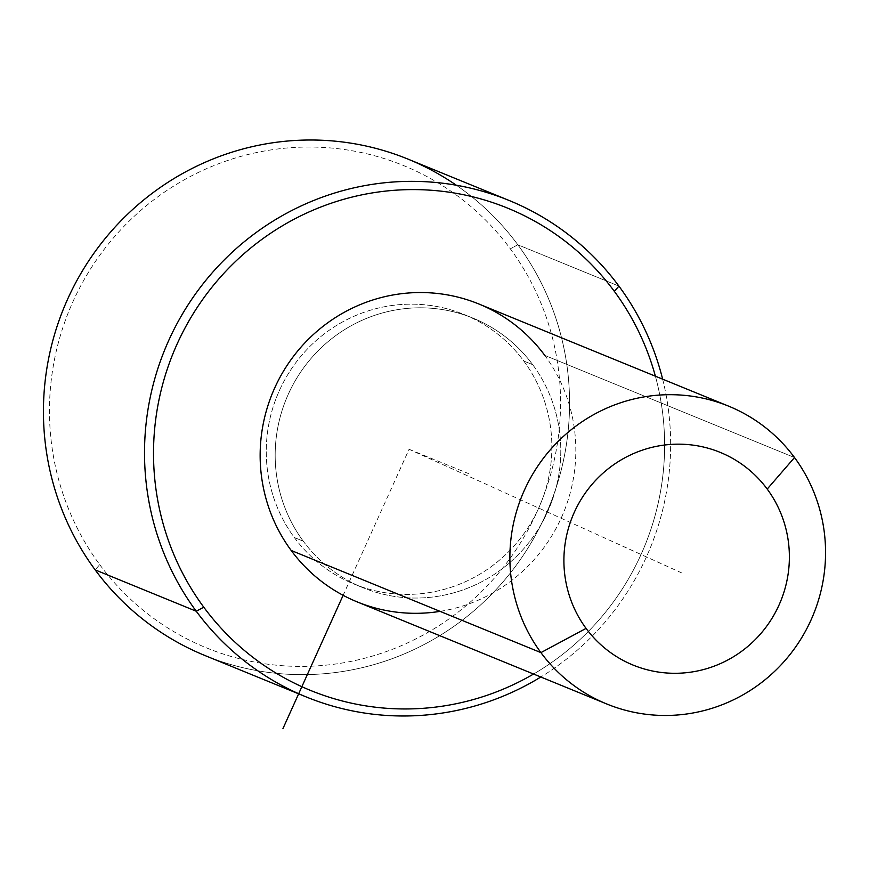<?xml version="1.0" encoding="UTF-8"?>
<svg xmlns="http://www.w3.org/2000/svg" width="869" height="869" viewBox="0 0 869 869"><rect width="100%" height="100%" fill="white"/><g stroke="black" fill="none" stroke-linecap="round" stroke-linejoin="round"><path stroke-width="0.65" stroke-dasharray="4.34 3.26" d="M294.341 537.531L303.259 541.17A145.579 142.342 112.2 0 0 362.873 587.672A145.579 142.342 112.2 0 0 530.405 540.616A145.579 142.342 112.2 0 0 532.708 364.676L523.79 361.037A145.579 142.342 -67.8 0 1 521.487 536.966A145.579 142.342 -67.8 0 1 353.955 584.022A145.579 142.342 -67.8 0 1 294.341 537.531A145.579 142.342 -67.8 0 1 296.644 361.602A145.579 142.342 -67.8 0 1 464.176 314.545A145.579 142.342 -67.8 0 1 523.79 361.037L532.708 364.676A145.579 142.342 112.2 0 0 473.105 318.184A145.579 142.342 112.2 0 0 305.562 365.241A145.579 142.342 112.2 0 0 303.259 541.17L294.341 537.531A145.579 142.342 112.2 0 0 494.113 564.481A145.579 142.342 112.2 0 0 523.79 361.037A145.579 142.342 112.2 0 0 324.018 334.076A145.579 142.342 112.2 0 0 294.341 537.531M478.906 304.009A160.895 157.322 -67.8 0 1 544.787 355.388L794.516 457.539L544.787 355.388A160.895 157.322 -67.8 0 1 542.245 549.838A160.895 157.322 -67.8 0 1 357.072 601.848M440.083 611.363A160.895 157.322 112.2 0 0 544.787 355.388M532.708 364.676A145.579 142.342 -67.8 0 1 503.032 568.13A145.579 142.342 -67.8 0 1 303.259 541.17A145.579 142.342 -67.8 0 1 332.936 337.726A145.579 142.342 -67.8 0 1 532.708 364.676M655.389 376.201A260.504 254.715 -67.8 0 1 533.566 674.04A260.504 254.715 112.2 0 0 655.389 376.201M662.645 379.166A268.163 262.21 -67.8 0 1 540.822 677.005A268.163 262.21 112.2 0 0 662.645 379.166M99.718 564.633A260.504 254.715 112.2 0 0 457.203 612.862A260.504 254.715 112.2 0 0 510.309 248.806A260.504 254.715 112.2 0 0 152.825 200.565A260.504 254.715 112.2 0 0 99.718 564.633L95.166 569.879L99.718 564.633A260.504 254.715 -67.8 0 1 152.825 200.565A260.504 254.715 -67.8 0 1 510.309 248.806A260.504 254.715 -67.8 0 1 457.203 612.862A260.504 254.715 -67.8 0 1 99.718 564.633M408.028 159.125A268.163 262.21 -67.8 0 1 517.826 244.765A268.163 262.21 -67.8 0 1 513.59 568.847A268.163 262.21 -67.8 0 1 204.975 655.53A268.163 262.21 112.2 0 0 513.59 568.847A268.163 262.21 112.2 0 0 517.826 244.765L618.913 286.107L517.826 244.765L510.309 248.806L517.826 244.765A268.163 262.21 112.2 0 0 456.334 185.238M681.991 573.051L409.071 449.284L343.125 595.319M409.071 449.284L468.532 473.605M362.873 587.672L353.955 584.022M473.105 318.184L464.176 314.545"/><path stroke-width="1.3" d="M606.801 703.999L357.072 601.848A160.895 157.322 -67.8 0 1 291.191 550.468L540.92 652.619A160.895 157.322 112.2 0 0 606.801 703.999A160.895 157.322 112.2 0 0 791.974 651.989A160.895 157.322 112.2 0 0 794.516 457.539A160.895 157.322 112.2 0 0 728.635 406.16A160.895 157.322 112.2 0 0 543.473 458.169A160.895 157.322 112.2 0 0 540.92 652.619L291.191 550.468A160.895 157.322 -67.8 0 1 293.733 356.018A160.895 157.322 -67.8 0 1 478.906 304.009L728.635 406.16M540.92 652.619L586.075 628.396A114.925 112.373 112.2 0 0 743.788 649.675A114.925 112.373 112.2 0 0 767.208 489.062L794.516 457.539A160.895 157.322 -67.8 0 1 761.722 682.404A160.895 157.322 -67.8 0 1 540.92 652.619A160.895 157.322 -67.8 0 1 573.725 427.754A160.895 157.322 -67.8 0 1 794.516 457.539L767.208 489.062A114.925 112.373 112.2 0 0 609.495 467.783A114.925 112.373 112.2 0 0 586.075 628.396L540.92 652.619M544.787 355.388A160.895 157.322 112.2 0 0 323.985 325.603A160.895 157.322 112.2 0 0 291.191 550.468A160.895 157.322 112.2 0 0 440.083 611.363M586.075 628.396A114.925 112.373 -67.8 0 1 609.495 467.783A114.925 112.373 -67.8 0 1 767.208 489.062A114.925 112.373 -67.8 0 1 743.788 649.675A114.925 112.373 -67.8 0 1 586.075 628.396M614.361 291.365A260.504 254.715 -67.8 0 1 655.389 376.201A260.504 254.715 112.2 0 0 614.361 291.365L618.913 286.107A268.163 262.21 -67.8 0 1 662.645 379.166A268.163 262.21 112.2 0 0 618.913 286.107L614.361 291.365A260.504 254.715 112.2 0 0 256.876 243.135A260.504 254.715 112.2 0 0 203.77 607.192A260.504 254.715 -67.8 0 1 256.876 243.135A260.504 254.715 -67.8 0 1 614.361 291.365M533.566 674.04A260.504 254.715 -67.8 0 1 203.77 607.192A260.504 254.715 112.2 0 0 533.566 674.04M540.822 677.005A268.163 262.21 -67.8 0 1 196.253 611.233L203.77 607.192L196.253 611.233A268.163 262.21 -67.8 0 1 250.913 236.455A268.163 262.21 -67.8 0 1 618.913 286.107A268.163 262.21 112.2 0 0 509.104 200.467A268.163 262.21 112.2 0 0 200.489 287.15A268.163 262.21 112.2 0 0 196.253 611.233A268.163 262.21 112.2 0 0 306.051 696.873A268.163 262.21 112.2 0 0 540.822 677.005M456.334 185.238A268.163 262.21 112.2 0 0 117.532 224.387A268.163 262.21 112.2 0 0 95.166 569.879A268.163 262.21 112.2 0 0 204.975 655.53A268.163 262.21 -67.8 0 1 95.166 569.879L196.253 611.233L95.166 569.879A268.163 262.21 -67.8 0 1 99.403 245.808A268.163 262.21 -67.8 0 1 408.028 159.125L509.104 200.467M343.125 595.319L282.946 728.591M204.975 655.53L306.051 696.873"/></g></svg>
